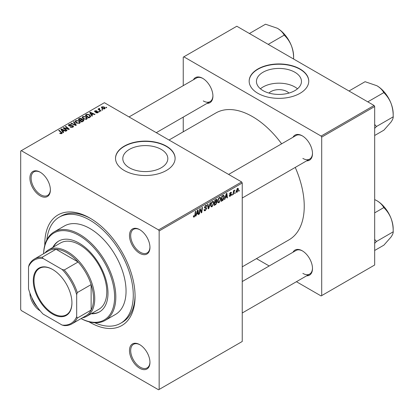 <?xml version="1.0" encoding="UTF-8"?>
<svg xmlns="http://www.w3.org/2000/svg" width="414" height="414" viewBox="0 0 414 414"><rect width="100%" height="100%" fill="white"/><g stroke="black" fill="none" stroke-linecap="round" stroke-linejoin="round"><path stroke-width="0.62" d="M268.991 93.083A11.307 6.526 180 0 1 286.954 91.551A11.307 6.526 180 0 1 288.92 93.083M294.871 72.243A22.511 12.994 0 0 0 270.342 69.423A22.511 12.994 0 0 0 256.447 81.429A22.511 12.994 0 0 0 263.04 90.619A22.511 12.994 0 0 0 287.57 93.435A22.511 12.994 0 0 0 301.464 81.429A22.511 12.994 0 0 0 294.871 72.243M297.5 88.798A22.511 12.994 0 0 0 294.871 86.976A22.511 12.994 0 0 0 260.416 88.798M300.026 68.988A29.798 17.202 0 0 0 267.553 65.257A29.798 17.202 0 0 0 249.161 81.154A29.798 17.202 0 0 0 257.886 93.316A29.798 17.202 0 0 0 290.359 97.047A29.798 17.202 0 0 0 308.756 81.154A29.798 17.202 0 0 0 300.026 68.988M308.751 81.294A29.798 17.202 0 0 0 300.026 69.267A29.798 17.202 0 0 0 267.667 65.51A29.798 17.202 0 0 0 249.161 81.294M129.396 167.779A22.511 12.994 180 0 1 122.803 158.588A22.511 12.994 180 0 1 136.698 146.582A22.511 12.994 180 0 1 161.232 149.397A22.511 12.994 180 0 1 167.825 158.588A22.511 12.994 180 0 1 153.925 170.594A22.511 12.994 180 0 1 129.396 167.779M166.381 146.147A29.798 17.202 0 0 0 133.908 142.416A29.798 17.202 0 0 0 115.516 158.308A29.798 17.202 0 0 0 124.241 170.475A29.798 17.202 0 0 0 156.715 174.206A29.798 17.202 0 0 0 175.112 158.308A29.798 17.202 0 0 0 166.381 146.147M175.112 158.448A29.798 17.202 0 0 0 166.381 146.427A29.798 17.202 0 0 0 134.022 142.67A29.798 17.202 0 0 0 115.516 158.448M139.715 368.274A14.474 8.358 60 0 1 129.478 350.549A14.474 8.358 60 0 1 139.715 344.639L139.715 344.639A14.474 8.358 60 0 1 149.951 362.364A14.474 8.358 60 0 1 139.715 368.274M140.02 344.821A13.621 7.866 -120 0 0 133.505 344.313A13.621 7.866 -120 0 0 131.419 355.228A13.621 7.866 -120 0 0 140.315 367.234A13.621 7.866 -120 0 0 147.125 367.906A13.621 7.866 -120 0 0 149.946 362.012M40.158 310.795A14.474 8.358 60 0 1 40.142 310.79A14.474 8.358 60 0 1 29.911 293.05M31.774 297.495A13.621 7.866 -120 0 0 37.239 306.955M40.142 195.812A14.474 8.358 60 0 1 29.911 178.087A14.474 8.358 60 0 1 40.142 172.177L40.142 172.177A14.474 8.358 60 0 1 50.379 189.902A14.474 8.358 60 0 1 40.142 195.812M40.448 172.359A13.621 7.866 -120 0 0 33.938 171.851A13.621 7.866 -120 0 0 31.847 182.765A13.621 7.866 -120 0 0 40.748 194.771A13.621 7.866 -120 0 0 47.558 195.444A13.621 7.866 -120 0 0 50.373 189.55M139.715 253.301A14.474 8.358 60 0 1 129.478 235.571A14.474 8.358 60 0 1 139.715 229.666L139.715 229.666A14.474 8.358 60 0 1 149.951 247.391A14.474 8.358 60 0 1 139.715 253.301M140.02 229.848A13.621 7.866 -120 0 0 133.505 229.34A13.621 7.866 -120 0 0 131.419 240.255A13.621 7.866 -120 0 0 140.315 252.255A13.621 7.866 -120 0 0 147.125 252.933A13.621 7.866 -120 0 0 149.946 247.034M292.998 137.257A14.474 8.358 60 0 1 302.256 135.823L302.256 135.823A14.474 8.358 60 0 1 312.487 153.547A14.474 8.358 60 0 1 306.619 160.849M302.562 136.004A13.621 7.866 -120 0 0 296.046 135.497L228.616 174.429M193.426 79.767A14.474 8.358 60 0 1 202.684 78.339L202.684 78.339A14.474 8.358 60 0 1 212.92 96.064A14.474 8.358 60 0 1 207.047 103.365M202.989 78.52A13.621 7.866 -120 0 0 196.474 78.008L129.044 116.939M292.998 252.229A14.474 8.358 60 0 1 302.256 250.796L302.256 250.796A14.474 8.358 60 0 1 312.487 268.526A14.474 8.358 60 0 1 306.619 275.822M302.562 250.982A13.621 7.866 -120 0 0 296.046 250.47L242.237 281.541M44.79 245.259A63.849 36.867 60 0 1 89.931 218.09A63.849 36.867 60 0 1 135.078 296.295A63.849 36.867 60 0 1 89.931 322.361A63.849 36.867 60 0 1 88.979 321.802M90.842 218.628A61.298 35.392 -120 0 0 61.086 216.098L59.28 217.143A61.298 35.392 -120 0 0 46.854 239.815M242.237 266.839L289.075 239.794A73.216 42.269 -120 0 0 295.249 167.416M281.629 143.824A73.216 42.269 -120 0 0 252.468 116.603A73.216 42.269 -120 0 0 215.86 112.975L169.021 140.02M159.157 230.95L158.557 229.91L241.631 181.943L104.38 102.703L20.7 151.012L20.7 309.501L21.3 310.547L158.557 389.786L242.237 341.478L242.237 182.988L159.157 230.95L159.157 389.439M220.947 198.772L219.109 202.658L218.204 202.762L217.66 201.39L218.24 198.901L219.492 197.447L220.434 197.354L220.947 198.772L220.465 198.492M225.382 197.644L224.864 199.274L224.393 199.548L226.349 193.55L226.882 193.24L227.462 197.773L227.022 198.027L226.877 196.779L225.382 197.644L225.071 197.468M194.228 217.024L193.597 217.122L193.4 215.984L193.84 215.668L194.254 216.439L194.828 215.192L195.336 211.456L195.781 211.197L195.258 215.068L194.228 217.024L193.364 216.527M193.478 215.927L194.254 216.439M204.035 209.738L205.37 210.022L206.224 208.713L206.11 208.356L204.971 208.185L204.475 207.409L205.654 205.437L206.524 205.303L206.886 206.136L206.441 206.545L206.234 205.929L205.639 206.012L204.909 207.124L205.075 207.466L206.369 207.626L206.664 208.413L205.339 210.607L204.387 210.778L204.035 209.712L204.475 209.401L204.676 210.141L204.035 209.774M204.532 206.907L205.075 207.466M210.602 202.643L208.759 208.568L208.201 208.894L207.554 204.397L207.999 204.143L208.552 207.994L210.131 202.912L210.602 202.643M213.94 202.819L212.103 206.705L211.202 206.809L210.659 205.432L211.233 202.948L212.486 201.489L213.427 201.401L213.94 202.819L213.458 202.539M239.271 190.259L239.168 191.014L238.733 191.268L238.826 190.518L239.271 190.259M216.532 199.294L217.117 200.065L216.532 201.587L217.06 202.265L215.849 204.48L214.162 205.453L214.871 200.174L216.848 199.341M216.227 201.406L216.817 201.639M196.541 214.297L196.024 215.922L195.548 216.196L197.509 210.203L198.042 209.893L198.622 214.426L198.182 214.68L198.037 213.433L196.541 214.297L196.231 214.116M199.946 210.69L199.496 213.919L199.056 214.173L199.776 208.894L200.236 208.625L201.442 212.056L202.027 207.59L202.472 207.331L201.763 212.61L201.297 212.879L200.086 209.458L199.946 210.69L199.558 210.462M230.256 196.22L229.485 196.35L229.211 195.563L229.646 195.248L230.277 195.77L230.852 194.896L229.811 194.466L229.594 193.949L230.51 192.412L231.26 192.287L231.509 192.908L231.069 193.224L230.489 192.862L230.029 193.617L231.069 194.088L231.291 194.601L230.256 196.22L229.211 195.62M229.284 195.511L230.277 195.77M230.758 194.637L229.604 194.119M231.069 193.224L230.163 192.676M229.63 193.623L230.438 193.985M223.467 195.279L224.393 196.671L223.089 200.179L221.164 201.406L221.878 196.132L223.948 195.33M238.459 189.302L237.093 192.277L236.389 192.355L236.052 191.47L237.439 188.411L238.117 188.339L238.459 189.302L237.931 188.996M235.224 192.598L235.121 193.354L234.681 193.602L234.774 192.857L235.224 192.598M233.656 192.784L233.434 194.326L232.989 194.58L233.506 190.745L233.951 190.487L233.838 191.284L234.847 190.036L233.656 192.784L233.263 192.557M232.264 194.306L232.166 195.056L231.726 195.31L231.819 194.564L232.264 194.306M99.727 111.645L99.288 111.894L98.775 111.495L99.225 111.237L99.727 111.645M102.682 109.938L102.242 110.191L101.73 109.788L102.18 109.529L102.682 109.938M82.169 117.586L82.784 116.494L86.112 116.738L87.344 118.295L86.723 119.211L83.457 118.994L82.148 117.4M92.425 115.858L91.949 116.132L89.693 112.567L90.231 112.261L95.023 114.357L94.583 114.611L93.29 114.031L91.794 114.895L92.425 115.858M83.411 121.064L81.718 122.037L78.22 119.196L79.954 118.275L81.486 118.492L81.936 119.418L83.312 119.605L83.887 120.407L83.411 121.064M82.019 119.144L81.936 119.749M76.321 125.157L75.762 125.478L70.903 123.419L71.343 123.165L75.508 124.93L73.475 121.933L73.946 121.659L76.321 125.157M61.375 133.763L61.158 132.49L58.679 130.472L59.124 130.219L62.235 133.06L61.841 133.577L59.704 133.298L61.582 132.998L61.582 133.701M67.058 130.503L66.618 130.757L63.119 127.91L63.585 127.641L68.367 129.013L65.376 126.606L65.821 126.353L69.319 129.199L68.859 129.463L64.077 128.102L67.058 130.503M158.557 229.91L21.3 150.665M63.585 132.506L63.109 132.78L60.853 129.22L61.391 128.909L66.183 131.01L65.738 131.264L64.449 130.684L62.954 131.548L63.585 132.506M72.957 127.16L70.225 127.093L72.491 126.86L72.641 125.959L68.884 125.809L68.388 125.168L68.947 124.485L71.394 124.479L71.094 124.811L69.423 124.78L69.293 125.545L73.04 125.685L73.557 126.384L72.957 127.16M72.916 127.186L72.641 125.959M69.05 125.897L69.05 125.219L69.293 125.985M75.162 121.628L75.778 120.541L79.11 120.784L80.342 122.342L79.721 123.258L76.45 123.041L75.146 121.447M95.789 112.784L96.115 112.463L97.507 112.546L97.616 111.94L94.904 111.832L94.532 111.335L94.951 110.797L96.881 110.761L95.313 111.03L95.277 111.537L97.238 111.475L98.372 112.163L97.87 112.779L95.789 112.784M97.507 112.944L97.616 111.94M95.313 111.03L95.277 111.977M89.973 117.276L88.725 117.995L85.222 115.149L86.868 114.264L89.465 114.694L90.754 116.308L89.973 117.276M104.711 108.83L102.444 108.727L101.394 107.464L101.88 106.796L104.183 106.947L105.172 108.152L104.711 108.83M99.386 108.804L99.991 110.077L100.995 110.911L100.55 111.169L98.004 109.099L98.444 108.846L98.967 109.275L98.993 108.468L99.401 108.359L99.702 108.737L99.231 109.079L99.231 110.093M98.967 109.886L98.993 108.468L98.993 109.901M106.729 107.599L106.294 107.852L105.782 107.449L106.232 107.19L106.729 107.599M374.07 105.482L374.675 106.522L321.699 137.112L321.098 136.066L374.07 105.482L236.818 26.237L183.242 57.173L183.242 85.651M183.242 117.11L183.242 131.812M321.699 137.112L321.699 295.601L321.098 295.948L296.429 281.706M269.188 265.979L256.457 258.626M321.699 295.601L374.675 265.012L374.675 106.522M321.098 136.066L183.842 56.821M302.857 158.417A13.621 7.866 -120 0 0 309.667 159.09A13.621 7.866 -120 0 0 312.482 153.196M203.284 100.928A13.621 7.866 -120 0 0 210.095 101.606A13.621 7.866 -120 0 0 212.915 95.706M302.857 273.39A13.621 7.866 -120 0 0 309.667 274.063A13.621 7.866 -120 0 0 312.482 268.168M241.631 181.943L242.237 182.988M94.728 322.739A61.298 35.392 -120 0 0 120.577 323.313L122.384 322.268A61.298 35.392 -120 0 0 135.073 295.234M63.585 128.288L63.585 127.641M68.367 129.328L68.367 129.013M65.821 126.974L65.821 126.353M64.077 128.687L64.077 128.102M61.391 130.063L61.391 128.909M62.954 132.532L62.954 131.548M62.033 130.063L62.7 131.124L63.896 130.436L61.52 129.365L62.033 130.063L62.033 131.083M62.7 132.133L62.7 131.124M61.52 130.275L61.52 129.365M63.896 131L63.896 130.436M60.087 133.562L60.087 133.013M60.418 133.712L60.418 133.246M59.124 130.834L59.124 130.219M61.691 133.655L61.691 132.304M70.613 127.284L70.613 126.808M70.742 127.341L70.742 126.891M71.343 127.502L71.343 127.103M72.491 127.377L72.491 126.86M68.947 125.846L68.947 124.485M69.837 126.068L69.837 125.665M73.04 127.114L73.04 125.685M71.343 123.605L71.343 123.165M75.508 125.37L75.508 124.93M73.946 122.637L73.946 121.659M75.778 122.57L75.778 120.541M79.11 121.343L79.11 120.784M75.824 122.611L75.824 121.488L76.911 122.798L79.26 122.953L79.685 122.306L78.624 121.007L76.254 120.831L75.829 122.616M76.911 123.263L76.911 122.798M79.26 123.455L79.26 122.953M79.954 118.766L79.954 118.275M81.486 119.962L81.486 118.492M83.312 121.121L83.312 119.605M79.074 119.268L80.166 120.158L81.413 119.232L81.413 120.003L81.066 118.756L79.824 118.839L79.074 119.268L79.074 119.884M80.166 120.774L80.166 120.158M80.575 121.105L80.575 120.49L81.755 121.452L83.219 120.329L83.219 121.173M81.755 122.016L81.755 121.452M82.986 121.307L82.862 119.853L81.501 119.951L80.575 120.49M96.115 112.934L96.115 112.463M94.951 111.858L94.951 110.797M95.567 112.023L95.567 111.656M97.238 111.837L97.238 111.475M98.02 112.686L98.02 111.666M90.231 113.415L90.231 112.261M91.794 115.884L91.794 114.895M90.873 113.415L91.541 114.471L92.736 113.783L90.361 112.717L90.873 113.415L90.873 114.43M91.541 115.485L91.541 114.471M90.361 113.622L90.361 112.717M92.736 114.352L92.736 113.783M86.868 114.771L86.868 114.264M89.465 115.242L89.465 114.694M86.076 115.227L88.762 117.405L90.092 116.22L89 114.932L87.338 114.58L86.076 115.227L86.076 115.842M88.762 117.974L88.762 117.405M89.32 117.648L89.32 117.079M82.784 118.528L82.784 116.494M86.112 117.302L86.112 116.738M82.826 118.564L82.826 117.447L83.913 118.756L86.262 118.911L86.686 118.264L85.631 116.965L83.261 116.789L82.836 118.575M83.913 119.222L83.913 118.756M86.262 119.408L86.262 118.911M101.88 108.328L101.88 106.796M104.183 107.521L104.183 106.947M104.328 108.991L103.743 107.2L102.242 107.029L101.968 108.401M102.242 107.029L102.838 108.447L104.328 108.608L104.582 108.214L104.582 108.898M102.838 108.913L102.838 108.447M102.18 110.14L102.18 109.529M98.444 109.462L98.444 108.846M99.401 108.799L99.401 108.359M99.225 111.847L99.225 111.237M106.232 107.8L106.232 107.19M238.79 190.792L239.168 191.014M215.358 204.195L215.849 204.48M216.092 199.476L217.117 200.065M215.953 201.623L217.06 202.265M214.856 200.319L215.233 200.536L215.011 202.182L215.725 201.768L216.677 200.335L215.901 199.584M214.633 201.96L215.011 202.182M215.492 199.817L215.984 200.102L215.233 200.536M216.677 200.335L215.984 200.102M214.55 202.581L214.928 202.798L214.685 204.578L215.937 203.833L216.62 202.503L215.818 201.711M214.307 204.361L214.685 204.578M215.363 201.975L215.854 202.26L214.928 202.798M216.62 202.503L215.854 202.26M210.69 205.887L212.103 206.705M211.58 203.124L211.093 205.204L211.471 206.172L212.134 206.115L213.505 203.015L213.132 202.011L212.47 202.068L211.58 203.124L211.243 202.927M210.674 204.961L211.093 205.204M212.04 201.82L212.47 202.068M208.097 208.19L208.759 208.568M208.03 207.693L208.552 207.994M204.04 209.857L205.339 210.607M205.665 205.432L206.886 206.136M205.572 205.484L206.881 206.244M205.209 205.763L205.639 206.012M204.49 207.16L206.664 208.413M194.875 214.845L195.258 215.068M195.703 215.735L196.024 215.922M198.12 214.136L198.622 214.426M197.545 213.148L198.037 213.433M197.364 211.808L196.785 213.588L197.975 212.899L197.716 210.612L197.364 211.808L197.043 211.626M196.464 213.407L196.785 213.588M197.426 210.447L197.716 210.612M199.118 213.702L199.496 213.919M200.857 211.72L201.442 212.056M201.038 212.196L201.763 212.61M199.724 209.251L200.086 209.458M230.577 192.37L231.509 192.908M229.687 193.416L230.029 193.617M229.625 193.638L231.291 194.601M224.543 199.082L224.864 199.274M226.96 197.483L227.462 197.773M226.386 196.5L226.877 196.779M226.204 195.16L225.625 196.94L226.82 196.246L226.556 193.964L226.204 195.16L225.884 194.973M225.304 196.753L225.625 196.94M226.267 193.799L226.556 193.964M221.92 200.402L222.411 200.686M223.917 196.391L224.393 196.671M222.67 199.941L223.089 200.179M222.235 196.49L221.692 200.536L222.256 200.21L223.958 196.893L223.425 195.889L222.235 196.49L221.857 196.272M221.314 200.314L221.692 200.536M222.861 195.563L223.653 195.931L222.939 195.517M217.692 201.841L219.109 202.658M218.587 199.077L218.1 201.163L218.473 202.125L219.141 202.073L220.507 198.974L220.134 197.964L219.477 198.021L218.587 199.077L218.25 198.886M217.681 200.919L218.1 201.163M219.047 197.773L219.477 198.021M236.058 191.677L237.093 192.277M237.258 188.53L237.791 188.836L237.419 188.867L236.487 191.159L237.098 191.832L238.019 189.55L237.082 188.67M236.083 190.926L236.487 191.159M236.052 191.48L237.098 191.832M234.738 193.131L235.121 193.354M233.051 194.109L233.434 194.326M233.465 191.066L233.838 191.284M234.226 190.43L234.671 190.688M234.164 190.538L234.453 190.704M231.783 194.839L232.166 195.056M52.604 269.462L52.604 269.462A27.329 15.779 60 0 1 71.932 302.929A27.329 15.779 60 0 1 52.604 314.086A27.329 15.779 60 0 1 33.28 280.62A27.329 15.779 60 0 1 52.604 269.462M52.785 269.566A26.817 15.484 -120 0 0 39.558 268.339A26.817 15.484 -120 0 0 35.449 289.831A26.817 15.484 -120 0 0 52.966 313.465A26.817 15.484 -120 0 0 66.375 314.79A26.817 15.484 -120 0 0 71.927 302.722M76.683 316.648L77.289 318.071A37.462 21.626 60 0 1 71.938 323.867L85.781 315.877A37.462 21.626 -120 0 0 91.132 310.076L91.132 284.594A37.462 21.626 -120 0 0 78.091 262A37.462 21.626 -120 0 0 67.052 252.845A37.462 21.626 -120 0 0 56.019 249.259A37.462 21.626 -120 0 0 48.324 250.993L34.476 258.988A37.462 21.626 60 0 1 42.171 257.249L43.108 258.486A36.608 21.135 -120 0 0 28.525 266.906L28.525 288.843A36.608 21.135 -120 0 0 43.108 314.097L62.105 325.062A36.608 21.135 -120 0 0 76.683 316.648L76.683 294.706A36.608 21.135 -120 0 0 62.105 269.452L43.108 258.486M44.909 252.964A38.311 22.118 60 0 1 48.5 249.906A38.311 22.118 60 0 1 67.658 251.805A38.311 22.118 60 0 1 92.684 285.567A38.311 22.118 60 0 1 86.811 316.265A38.311 22.118 60 0 1 82.37 317.843M62.105 269.452L64.242 269.995L78.091 262L56.019 249.259L42.171 257.249M77.289 318.071L91.132 310.076A37.462 21.626 -120 0 0 91.132 284.594L77.289 292.589L76.683 294.706M28.525 266.906L29.13 264.784A37.462 21.626 60 0 1 34.476 258.988M71.938 323.867A37.462 21.626 60 0 1 64.242 325.606L62.105 325.062M64.242 269.995A37.462 21.626 60 0 1 77.289 292.589M91.137 313.765A40.867 23.593 -120 0 0 99.526 311.871A40.867 23.593 -120 0 0 105.793 279.129A40.867 23.593 -120 0 0 79.095 243.116A40.867 23.593 -120 0 0 58.664 241.093A40.867 23.593 -120 0 0 52.826 247.412M58.964 240.922A40.867 23.593 -120 0 0 53.432 247.06M81.092 318.583A50.229 29.001 -120 0 0 114.595 295.829A50.229 29.001 -120 0 0 79.095 235.468A50.229 29.001 -120 0 0 43.63 253.699M43.599 253.72A51.082 29.492 60 0 1 54.156 231.897A51.082 29.492 60 0 1 79.695 234.427A51.082 29.492 60 0 1 113.069 279.44A51.082 29.492 60 0 1 105.234 320.374A51.082 29.492 60 0 1 81.061 318.599M105.234 320.374L115.47 314.464A51.082 29.492 -120 0 0 123.3 273.53A51.082 29.492 -120 0 0 89.931 228.518A51.082 29.492 -120 0 0 64.387 225.987L54.156 231.897M120.577 323.313A61.298 35.392 -120 0 0 129.975 274.192A61.298 35.392 -120 0 0 89.931 220.176A61.298 35.392 -120 0 0 59.28 217.143M48.5 249.906L60.542 242.956A38.311 22.118 60 0 1 79.695 244.855A38.311 22.118 60 0 1 104.721 278.612A38.311 22.118 60 0 1 98.853 309.315L86.811 316.265M91.742 313.419A40.867 23.593 -120 0 0 99.826 311.695M393.186 231.478L393.186 228.921A23.034 13.3 60 0 0 391.007 218.256A23.034 13.3 -120 0 0 385.046 207.931A23.034 13.3 -120 0 0 376.9 200.712C380.031 202.622 382.288 204.847 383.669 207.398L384.011 207.823C386.95 210.643 389.284 214.121 391.007 218.256C392.529 222.453 393.253 226.862 393.186 231.478L393.186 231.928C393.259 233.108 392.529 234.821 391.007 237.067L383.897 245.145L374.675 250.47M374.675 243.349L376.445 241.497L374.675 239.427M376.445 241.497L393.3 231.768M374.675 212.853L383.897 207.533M374.675 199.579L376.9 200.712M376.331 241.657A26.439 15.266 -120 0 0 376.331 241.207M348.986 90.997L365.091 81.698L376.9 85.739C380.031 87.644 382.288 89.874 383.669 92.425L384.011 92.845C386.966 95.696 389.3 99.174 391.007 103.283C392.534 107.511 393.259 111.92 393.186 116.5L393.186 116.95C393.264 118.119 392.539 119.832 391.007 122.089L383.897 130.167L374.675 135.492M367.792 101.854L383.897 92.555M374.675 128.376L376.445 126.524L393.3 116.789M376.445 126.524L374.675 124.448M393.186 116.505L393.186 113.948A23.034 13.3 -120 0 0 391.007 103.283A23.034 13.3 60 0 0 376.9 85.739M376.331 126.684A26.439 15.266 -120 0 0 376.331 126.234M268.22 44.37L284.325 35.071L284.439 35.361C287.378 38.181 289.712 41.659 291.435 45.799C292.957 49.99 293.681 54.4 293.619 59.016L293.624 59.036M249.414 33.513L265.519 24.214L277.333 28.25C280.459 30.16 282.715 32.39 284.102 34.942L284.325 35.071M293.619 59.016L293.619 56.459A23.034 13.3 -120 0 0 291.435 45.799A23.034 13.3 -120 0 0 277.333 28.25M65.743 128.619L65.743 128.231M67.316 129.044L67.316 128.666M64.936 129.391L64.936 128.759M71.027 125.949L71.027 125.483M74.261 124.842L74.261 124.376M79.297 119.139L79.297 118.57M80.875 120.314L80.875 119.744M82.577 121.545L82.577 120.976M96.203 111.971L96.203 111.604M86.272 115.113L86.272 114.543M99.991 110.714L99.991 110.077M207.854 206.493L208.402 206.809M204.495 207.652L205.494 208.232M200.164 209.753L200.811 210.126M200.516 210.829L201.22 211.233M222.38 195.838L222.877 196.122M79.685 122.306L79.685 123.279M97.797 112.189L97.797 112.815M95.111 111.299L95.111 111.93M90.092 116.22L90.092 117.203M86.686 118.264L86.686 119.232M213.132 202.011L212.361 201.566M211.471 206.172L210.669 205.706M206.234 205.929L205.52 205.515M193.938 216.481L193.379 216.16M230.903 192.805L230.375 192.5M220.134 197.964L219.368 197.525M218.473 202.125L217.671 201.665M309.667 274.063L242.237 312.994M242.237 198.021L309.667 159.09M210.095 101.606L156.285 132.671"/></g></svg>
